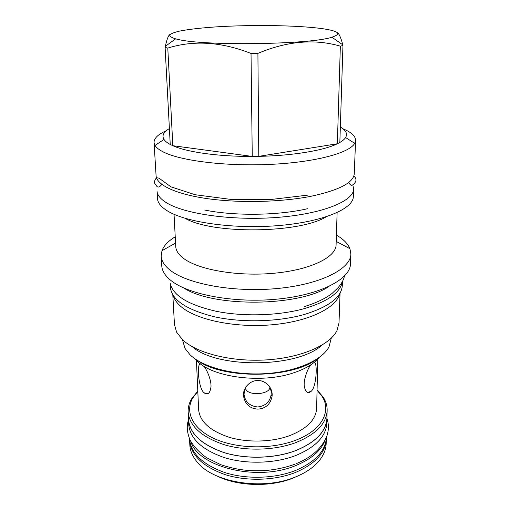 <?xml version="1.0" encoding="UTF-8"?>
<svg xmlns="http://www.w3.org/2000/svg" width="510" height="510" viewBox="0 0 510 510"><rect width="100%" height="100%" fill="white"/><g stroke="black" fill="none" stroke-linecap="round" stroke-linejoin="round"><path stroke-width="0.76" d="M244.577 389.353L244.035 394.415C245.106 401.918 249.677 406.107 257.754 406.974C265.525 405.973 269.975 401.874 271.122 394.683C271.492 391.801 270.81 388.9 269.076 385.968M217.458 476.219C238.215 486.438 270.67 487.267 293.218 478.036L299.198 475.365M326.304 439.135C325.533 452.854 315.199 463.985 295.29 472.534C274.762 480.624 246.763 481.485 225.184 474.638C202.865 466.637 191.008 455.296 189.605 440.627L189.822 444.892C190.122 450.846 192.576 456.571 197.185 462.047C213.116 482.568 262.809 490.767 295.233 477.06C305.745 472.808 313.726 467.377 319.171 460.772C323.659 455.194 325.998 449.425 326.17 443.464L326.298 439.193M326.445 437.217C325.667 450.91 315.308 462.022 295.36 470.551C274.775 478.641 246.681 479.496 225.05 472.642C202.674 464.642 190.797 453.307 189.42 438.651M325.131 440.104C321.211 450.668 311.304 459.204 295.417 465.7C256.938 481.88 198.02 466.943 190.791 441.513M188.458 419.673C189.809 433.927 201.801 444.95 224.432 452.74C246.317 459.408 274.762 458.567 295.596 450.681C315.779 442.355 326.253 431.536 327.006 418.219L326.865 422.937C326.107 436.35 315.664 447.244 295.532 455.615C274.762 463.558 246.406 464.4 224.585 457.687C202.017 449.839 190.051 438.74 188.694 424.384L188.445 417.735M327.006 418.219L326.98 416.281M317.073 389.92L323.442 397.488C326.011 401.67 327.248 406.043 327.146 410.607L326.923 418.206C326.17 431.511 315.709 442.323 295.545 450.63C274.737 458.509 246.33 459.351 224.47 452.689C201.871 444.911 189.892 433.895 188.541 419.66L188.158 412.067C187.96 407.503 189.102 403.104 191.588 398.865L197.797 391.17M327.146 410.607C326.4 423.759 315.894 434.45 295.634 442.667C274.731 450.464 246.19 451.299 224.228 444.714C201.526 437.025 189.497 426.143 188.158 412.067M317.067 390.169L322.129 396.468C331.844 411.366 321.663 430.842 294.799 440.576C270.683 449.597 236.519 448.749 214.436 438.702C192.264 428.68 184.658 411.659 192.882 397.819L197.81 391.419M196.426 360.309L198.619 409.568C199.735 421.54 209.91 430.772 229.124 437.268C247.681 442.833 271.76 442.195 289.54 435.693C306.975 428.751 316.002 419.634 316.633 408.331L317.8 359.04M309.583 392.4L309.124 391.935M205.237 393.599L205.632 393.178M314.396 362.208C317.647 363.298 316.461 386.44 311.4 391.087L311.062 391.425C307.524 394.096 305.229 392.075 304.177 385.362C303.801 378.286 308.065 368.194 310.666 364.937M195.164 358.938L197.313 361.188C212.823 377.387 261.496 383.807 293.333 372.925C303.705 369.527 311.572 365.198 316.927 359.933L319.03 357.637M203.885 366.186C206.588 369.285 211.21 379.274 211.019 386.497C210.114 393.344 207.812 395.454 204.108 392.821L203.783 392.515C198.435 387.957 196.726 364.369 200.232 363.668M257.964 409.135C249.906 408.676 245.087 404.309 243.519 396.034C242.613 386.931 251.353 380.077 257.671 380.619C264.174 379.816 273.284 387.02 272.066 396.321C270.427 404.251 265.723 408.523 257.964 409.135M197.274 360.321C223.061 379.446 291.567 378.726 316.946 359.072M172.801 294.825L174.458 324.615L176.607 332.163L182.497 339.692L184.951 348.356L190.071 354.813C202.923 367.327 233.937 375.564 265.015 373.671C296.112 371.815 322.078 360.264 329.02 346.851L331.296 338.124M321.816 345.244C297.502 367.99 216.903 368.832 192.123 346.602M340.049 293.072L339.01 322.894L337.021 330.48C330.161 344.919 301.537 357.708 266.558 359.894C231.597 362.132 196.592 353.188 182.497 339.692M339.705 293.645C336.555 307.849 308.799 321.651 271.632 324.813C234.511 328.045 195.738 319.649 180.776 306.408C176.709 302.863 174.171 299.191 173.151 295.392M342.459 281.475L342.312 285.549C341.553 297.279 328.784 306.95 303.992 314.574C278.077 321.88 242.218 322.83 214.831 316.876C186.59 309.882 171.774 300.039 170.378 287.347L170.142 283.279M342.357 281.66C340.412 292.612 327.656 301.62 304.081 308.684C278.709 315.722 243.799 316.825 216.578 311.368C188.464 304.961 173.024 295.66 170.251 283.464M329.039 286.422C299.574 306.688 213.55 307.587 183.67 287.94M161.166 256.122L161.759 265.876C162.04 270.753 164.928 275.483 170.429 280.073C187.361 294.442 233.918 303.418 277.268 299.128C320.675 294.927 350.389 279.034 350.478 263.899L350.867 254.133C350.797 268.878 320.937 284.395 277.274 288.513C233.676 292.714 186.858 283.962 169.855 269.956C164.335 265.487 161.44 260.871 161.166 256.122L161.976 250.684C163.901 245.622 168.319 240.994 175.23 236.787M336.402 235.097C343.402 239.158 347.916 243.697 349.943 248.714L350.867 254.133M337.116 212.6L336.09 244.896C336.084 257.091 310.928 269.758 274.469 273.207C238.068 276.726 198.588 269.866 183.638 258.449C178.589 254.637 175.956 250.678 175.746 246.572L174.044 214.308M326.107 216.858C299.179 233.452 212.415 234.364 185.143 218.337M353.653 188.961L353.334 196.847C352.907 209.208 321.861 222.252 276.751 225.72C231.699 229.258 183.613 221.92 166.292 210.19C160.797 206.544 157.87 202.776 157.501 198.894L157.016 191.02C157.233 194.909 160.178 198.69 165.846 202.349C183.288 213.83 231.973 220.97 277.37 217.4C322.824 213.907 353.73 201.042 353.653 188.961L352.812 184.862M307.543 208.711C278.607 215.558 234.186 216.138 204.708 210.037M355.591 140.371L354.265 173.687C353.608 182.701 339.086 190.255 310.692 196.35C280.742 202.24 238.839 203.178 207.047 198.6C175.21 194.017 156.519 184.773 156.085 175.765L154.058 142.481L155.021 145.414C156.328 147.613 158.98 149.736 162.977 151.795C179.915 160.733 225.669 166.534 270.574 164.373C315.524 162.263 349.701 152.885 354.692 143.323L355.591 140.371C355.534 136.113 351.358 132.268 343.051 128.832M166.356 130.688C158.125 134.289 154.026 138.223 154.058 142.481M340.342 127.009C346.022 130.286 347.769 133.805 345.589 137.566C344.537 139.217 342.624 140.849 339.845 142.462L337.346 143.769C323.812 150.475 292.676 155.728 258.787 156.34L252.252 156.423C218.344 156.608 186.832 152.095 172.826 145.701L170.238 144.451L165.106 47.424L167.79 48.087C193.59 40.009 221.34 41.801 251.028 53.461L257.907 53.384C287.149 41.074 314.632 38.664 340.355 46.168L342.956 45.447L342.79 44.816C340.814 37.281 338.901 33.182 337.059 32.525M167.79 48.087L172.826 145.701L252.252 156.423L251.028 53.461M170.276 34.317C168.606 34.852 166.961 38.856 165.342 46.327L165.106 47.424M322.46 28.675C298.305 25.27 252.52 24.582 216.686 26.845C201.329 27.878 189.031 29.28 179.788 31.053C174.554 32.27 171.207 33.552 169.747 34.897C169.492 36.248 171.449 37.568 175.612 38.849L177.595 39.321C203.082 46.104 310.737 44.593 331.87 37.211C341.968 33.915 338.831 31.072 322.46 28.675M169.397 128.584C163.5 132.039 161.702 135.666 164.003 139.466C165.138 141.174 167.21 142.832 170.238 144.451M339.845 142.462L342.956 45.447M257.907 53.384L258.787 156.34L337.346 143.769L340.355 46.168M269.86 387.358C269.866 393.675 252.01 396.117 246.579 390.481L245.087 388.276M322.129 396.468L323.442 397.488M192.882 397.819L191.588 398.865M207.914 393.72L204.108 392.821M271.122 394.683L272.066 396.321M244.035 394.415L243.519 396.034M336.198 241.415L349.943 248.714M175.561 243.098L161.976 250.684M345.589 137.566L354.692 143.323M175.612 38.849L165.342 46.327M164.003 139.466L155.021 145.414M331.87 37.211L342.79 44.816M307.371 392.394L311.062 391.425M269.898 387.434L270.772 389.844M304.374 306.599C316.098 302.972 325.354 298.567 332.131 293.39L338.359 287.372L340.661 284.382C342.835 281.15 344.065 278.409 344.371 276.171M307.944 195.107L270.797 199.512L230.596 199.372L195.177 194.737L170.965 186.845L161.364 179.883C158.891 177.748 157.061 177.327 155.869 178.615C154.689 180.145 154.307 181.719 154.721 183.339L156.952 186.462C158.234 187.661 159.853 186.966 161.81 184.378M353.819 175.988C355.738 177.544 356.356 179.418 355.68 181.598L353.876 184.206C352.404 184.703 351.307 187.087 348.719 182.421M294.557 464.323C285.364 467.632 275.419 469.723 264.715 470.59C249.696 471.106 238.482 470.481 220.76 464.68L206.486 457.648C199.193 452.357 193.743 446.556 190.134 440.232C186.96 432.442 186.411 425.722 188.477 420.074M295.908 463.8C311.648 457.406 321.976 448.15 326.878 436.037C328.848 429.987 328.886 424.18 326.993 418.627"/></g></svg>
